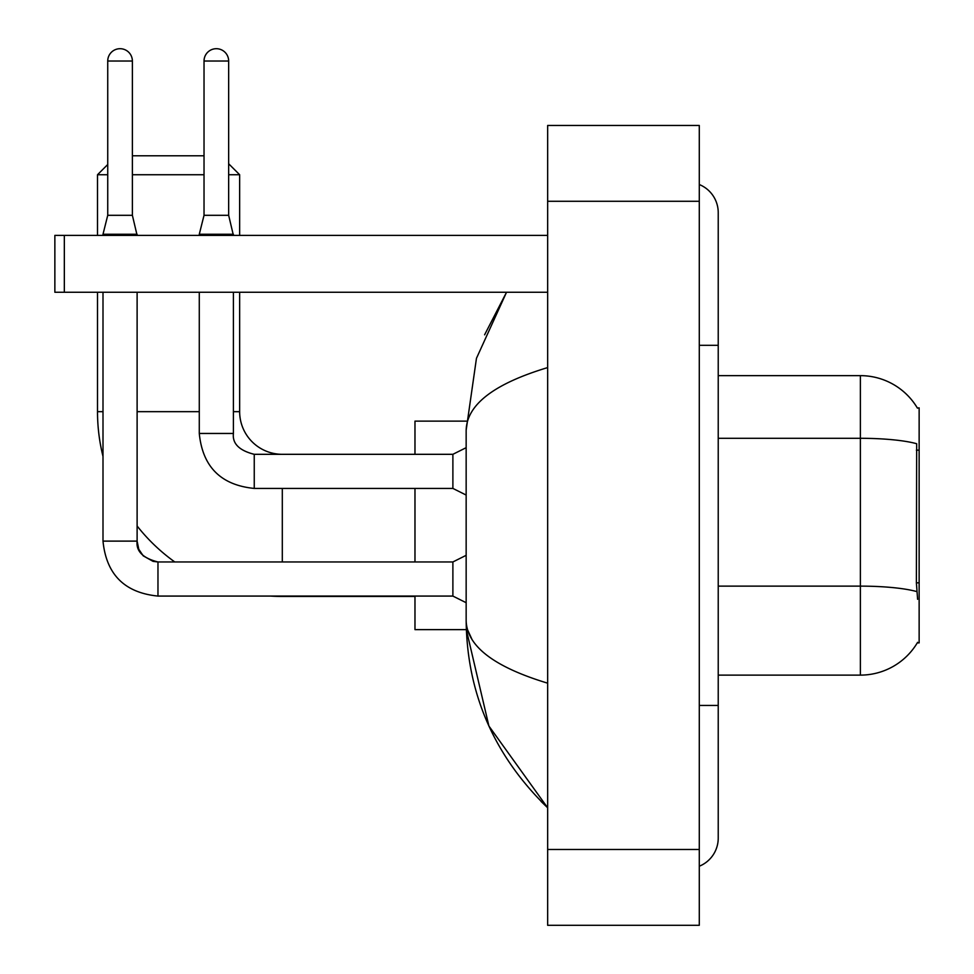 <?xml version="1.0" encoding="UTF-8"?>
<svg xmlns="http://www.w3.org/2000/svg" width="974" height="974" viewBox="0 0 974 974"><rect width="100%" height="100%" fill="white"/><g stroke="black" fill="none" stroke-linecap="round" stroke-linejoin="round"><path stroke-width="1.46" d="M718.228 675.116L860.383 675.116A66.342 66.342 0 0 0 917.605 642.329L917.277 642.889L919.139 642.889L919.139 407.875L917.423 408.106A66.342 66.342 0 0 0 860.383 375.647A66.342 66.342 0 0 1 917.277 407.875A66.342 66.342 0 0 0 860.383 375.647L718.228 375.647M917.605 599.302L916.388 582.829L916.668 443.718A66.342 11.518 180 0 0 860.383 438.3L860.383 375.647A66.342 66.342 0 0 1 917.423 408.106M414.973 596.453L282.302 596.453A184.792 184.792 0 0 1 270.468 596.076M174.784 561.961A184.792 184.792 0 0 1 137.115 525.984M103.001 456.392A184.792 184.792 0 0 1 97.51 411.661L97.51 292.249M282.302 454.31A42.649 42.649 0 0 1 239.653 411.661L239.653 292.249M132.379 155.791L204.029 155.791M107.737 164.509L97.51 174.736L107.737 174.736M228.659 163.754L239.653 174.736L228.659 174.736M204.029 174.736L132.379 174.736M239.653 235.391L239.653 174.736M97.51 235.391L97.51 174.736M414.973 488.424L414.973 561.961M414.973 596.076L414.973 629.63L466.315 629.63L488.911 726.032L547.656 807.787C494.122 755.824 466.96 693.415 466.156 620.535C466.753 646.042 493.928 666.922 547.656 683.176M466.315 421.133L414.973 421.133L414.973 454.31M132.379 215.303L107.737 215.303L107.737 61.021A12.321 12.321 0 0 1 120.058 48.7A12.321 12.321 0 0 1 132.379 61.021L132.379 215.303L137.115 235.391M466.156 602.711L452.886 596.076L452.886 561.961L466.156 555.326M103.001 292.249L103.001 541.118L137.115 541.118L137.115 292.249M103.001 235.391L103.001 234.259L137.115 234.259M228.659 215.303L204.029 215.303L204.029 61.021A12.321 12.321 0 0 1 216.35 48.7A12.321 12.321 0 0 1 228.659 61.021L228.659 215.303L233.407 235.391M466.156 495.06L452.886 488.424L452.886 454.31L466.156 447.675M199.28 292.249L199.28 433.454L233.407 433.454L233.407 292.249M199.28 235.391L199.28 234.259L233.407 234.259M64.333 292.249L54.861 292.249L54.861 235.391L64.333 235.391L64.333 292.249L547.656 292.249M547.656 235.391L64.333 235.391M699.283 705.444L718.228 705.444L718.228 212.649A30.328 30.328 0 0 0 699.283 184.536A30.328 30.328 0 0 1 718.228 212.649A30.328 30.328 0 0 0 699.283 184.536M699.283 866.227A30.328 30.328 0 0 0 718.228 838.115A30.328 30.328 0 0 1 699.283 866.227A30.328 30.328 0 0 0 718.228 838.115A30.328 30.328 0 0 1 699.283 866.227M547.656 367.588C494.037 383.744 466.875 404.636 466.156 430.228L466.156 620.535M547.656 925.3L699.283 925.3L699.283 125.463L547.656 125.463L547.656 925.3M466.156 430.228L476.456 358.322L506.541 292.249L484.602 334.812M471.842 639.102L467.496 629.63M919.139 450.158L916.388 450.158M919.139 582.829L916.388 582.829M860.383 675.116L860.383 438.3L718.228 438.3M916.863 591.608A66.342 11.518 180 0 0 860.383 586.129L718.228 586.129M97.51 411.661L103.001 411.661M137.115 411.661L199.28 411.661M233.407 411.661L239.653 411.661M282.302 561.961L282.302 488.424M452.886 596.076L157.971 596.076C124.623 592.776 106.3 574.465 103.001 541.118C106.3 574.465 124.623 592.776 157.971 596.076C124.623 592.776 106.3 574.465 103.001 541.118C106.3 574.465 124.623 592.776 157.971 596.076C124.623 592.776 106.3 574.465 103.001 541.118C106.3 574.465 124.623 592.776 157.971 596.076C124.623 592.776 106.3 574.465 103.001 541.118C106.3 574.465 124.623 592.776 157.971 596.076C124.623 592.776 106.3 574.465 103.001 541.118C106.3 574.465 124.623 592.776 157.971 596.076L157.971 561.998M107.737 61.021L132.379 61.021M452.886 488.424L254.251 488.424C220.903 485.125 202.58 466.802 199.28 433.454C202.58 466.802 220.903 485.125 254.251 488.424C220.903 485.125 202.58 466.802 199.28 433.454C202.58 466.802 220.903 485.125 254.251 488.424L254.251 454.334C239.202 450.512 232.25 443.572 233.407 433.454C232.25 443.572 239.202 450.512 254.251 454.31C239.202 450.512 232.25 443.572 233.407 433.454C232.25 443.572 239.202 450.512 254.251 454.31L452.886 454.31M204.029 61.021L228.659 61.021M699.283 345.32L718.228 345.32M547.656 849.486L699.283 849.486M547.656 201.277L699.283 201.277M137.115 541.118C135.97 551.223 142.922 558.175 157.971 561.961C142.922 558.175 135.97 551.223 137.115 541.118L138.771 549.251L143.227 555.85L153.088 561.377L157.971 561.961L452.886 561.961M107.737 215.303L103.001 234.259M199.28 433.454C202.58 466.802 220.903 485.125 254.251 488.424M233.407 433.454C232.25 443.572 239.202 450.512 254.251 454.31M204.029 215.303L199.28 234.259M718.228 705.444L718.228 838.115M547.656 807.787L541.057 801.419"/></g></svg>
